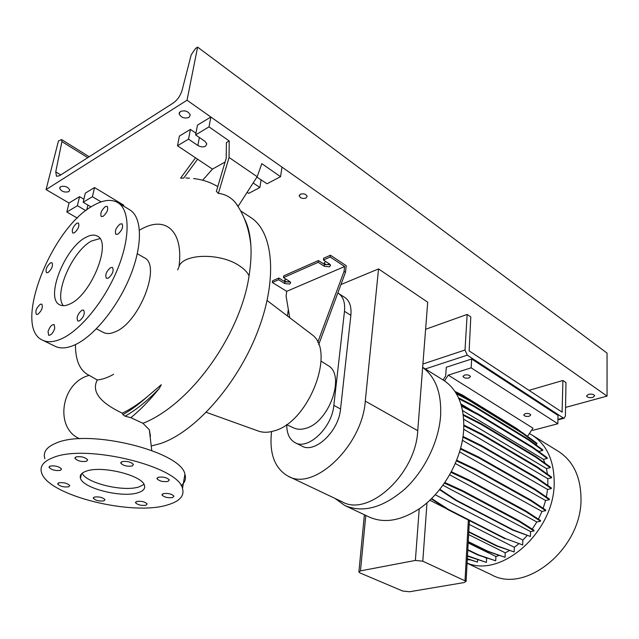 <?xml version="1.0" encoding="UTF-8"?>
<svg xmlns="http://www.w3.org/2000/svg" width="639" height="639" viewBox="0 0 639 639"><rect width="100%" height="100%" fill="white"/><g stroke="black" fill="none" stroke-linecap="round" stroke-linejoin="round"><path stroke-width="0.96" d="M244.37 218.618C248.06 225.687 250.24 234.737 250.895 245.759C251.399 254.705 250.8 264.674 249.09 275.657L249.074 275.784C240.847 333.191 191.676 404.056 142.96 423.306L130.803 417.682L125.076 416.205C136.363 409.783 147.777 400.525 159.311 388.424C149.342 400.701 139.837 410.454 130.803 417.682M75.442 344.597C75.402 360.596 79.979 370.86 89.18 375.373L97.288 379.965C91.313 391.332 99.644 402.402 122.297 413.185L122.872 414.615L125.076 416.205M138.064 492.701C143.288 491.064 145.412 488.619 144.438 485.368C142.425 475.352 101.481 465.2 86.169 471.191C81.393 472.892 79.5 475.264 80.49 478.315C83.158 488.515 122.376 498.124 138.064 492.701M82.135 473.267C86.624 483.372 124.046 492.118 139.166 486.838L143.999 484.418M37.853 314.284C41.815 310.642 43.125 307.255 41.783 304.124L40.297 304.276C36.351 307.934 35.041 311.313 36.391 314.428L37.853 314.284M48.069 272.541C51.911 268.963 53.221 265.68 51.983 262.701L50.425 262.893C46.591 266.487 45.289 269.762 46.535 272.725L48.069 272.541M74.436 232.804C78.293 229.217 79.619 225.958 78.413 223.035L76.704 223.259C72.854 226.853 71.536 230.112 72.75 233.019L74.436 232.804M103.135 216.325C107.128 212.675 108.494 209.344 107.224 206.349L105.339 206.589C101.353 210.247 100.004 213.57 101.281 216.557L103.135 216.325M117.864 234.186C122.057 230.439 123.447 226.989 122.049 223.826L120.076 224.041C115.899 227.796 114.517 231.246 115.931 234.393L117.864 234.186M108.287 278.157C112.616 274.339 114.014 270.768 112.48 267.445L110.587 267.605C106.274 271.439 104.884 275.002 106.433 278.316L108.287 278.157M79.484 320.89C83.797 317.072 85.163 313.477 83.597 310.091L81.896 310.219C77.599 314.045 76.241 317.647 77.814 321.018L79.484 320.89M54.77 328.254L54.163 324.58C51.719 324.484 49.682 326.809 48.037 331.553L48.644 335.259C51.08 335.347 53.125 333.015 54.77 328.254M172.634 497.549L173.92 496.152C171.675 493.899 168.129 493.052 163.288 493.62L162.026 495.009C164.271 497.262 167.801 498.108 172.634 497.549M168.001 481.431L169.319 479.929C166.971 477.517 163.296 476.622 158.304 477.253L157.01 478.755C159.359 481.159 163.017 482.054 168.001 481.431M132.201 466.007L133.447 464.473C130.939 461.893 127.129 460.943 122.017 461.622L120.795 463.155C123.303 465.727 127.105 466.678 132.201 466.007M86.553 461.31L87.663 459.84C85.051 457.189 81.177 456.206 76.049 456.893L74.963 458.347C77.575 460.999 81.441 461.981 86.553 461.31M60.497 470.344L61.52 468.994C58.916 466.43 55.106 465.464 50.09 466.095L49.091 467.436C51.695 470 55.489 470.967 60.497 470.344M68.74 486.806L69.755 485.552C67.271 483.156 63.604 482.237 58.74 482.812L57.758 484.058C60.234 486.455 63.9 487.373 68.74 486.806M103.933 500.872L105.012 499.634C102.679 497.382 99.141 496.527 94.388 497.054L93.334 498.284C95.666 500.537 99.197 501.399 103.933 500.872M145.964 505.225L147.154 503.939C144.917 501.735 141.419 500.904 136.682 501.439L135.516 502.717C137.752 504.914 141.235 505.745 145.964 505.225M179.128 265.632C183.289 231.661 166.284 216.525 143.583 227.947L139.454 230.128M218.394 193.401L229.058 157.466L229.225 140.947L226.39 142.585L226.214 158.216L216.373 191.357L218.394 193.401C224.728 194.056 230.208 196.884 234.817 201.884L238.139 206.301L257.166 176.707L261.822 163.648L280.553 176.691L281.983 167.114L210.854 117.009L197.475 125.116L195.598 134.909L204.943 141.299L206.828 143.855L205.542 146.227C203.146 147.305 200.582 147.058 197.85 145.468L188.521 139.15L177.482 145.756L179.407 136.075L190.414 129.405L195.925 133.184M193.553 178.553C201.373 179.383 208.761 181.676 215.726 185.43L217.779 186.628M195.518 157.809L180.581 178.153L183.705 178.065L197.595 159.191L212.46 169.119L202.643 180.23M189.495 178.249L185.901 177.938M70.234 303.829C91.401 294.563 112.105 242.285 97.408 236.142C94.308 234.401 90.371 234.856 85.618 237.492C64.571 248.116 44.906 298.397 59.699 304.795C62.478 306.249 65.993 305.929 70.234 303.829M99.932 238.587L91.681 240.935C72.67 250.512 53.452 294.044 63.341 305.698M42.861 340.307L55.002 346.21C60.338 348.894 67.007 348.423 75.003 344.804C94.197 336.05 118.015 306.664 130.412 275.649C142.896 244.601 142.09 217.26 129.893 209.896L129.517 209.672M92.982 205.734C51.048 228.203 12.564 326.912 42.366 340.06C47.621 342.712 54.235 342.184 62.199 338.478C81.313 329.532 105.203 299.835 117.784 268.588C130.452 237.325 129.893 209.904 117.856 202.635C111.298 198.849 103.007 199.879 92.982 205.734M96.377 328.829L103.382 332.416C106.625 334.101 110.643 333.877 115.427 331.729C139.51 322.328 161.539 265.161 144.374 257.789L144.142 257.653M113.598 374.318C107.751 377.609 102.312 379.494 97.288 379.965M151.507 445.926L160.365 443.586C194.655 432.355 236.853 385.077 257.341 332.384C277.989 279.674 273.588 232.149 250.879 217.564L250.24 217.148M286.512 424.615L293.988 428.042C297.415 429.576 301.336 429.672 305.746 428.33C329.117 422.515 345.827 375.189 328.246 365.676L327.655 365.308M257.852 430.87L258.915 431.253C263.508 432.731 268.644 432.587 274.339 430.814C308.765 422.147 336.034 351.107 311.976 334.66L310.314 333.398M318.693 344.629L345.483 272.334L346.242 265.704L330.427 255.233L323.646 258.228L323.43 260.001L329.588 264.035L330.595 265.321L329.492 266.822L324.364 266.311L318.198 262.302L318.43 260.536L324.58 264.546L330.315 264.698M290.402 282.071L284.986 281.831L278.836 278.021L272.589 280.785L272.342 282.502L286.727 291.32L286.072 296.017L289.723 317.727M272.342 282.502L278.588 279.746L284.738 283.548L289.707 284.043L290.697 282.702L289.643 281.416L283.492 277.59L318.198 262.302M181.133 485.696C185.046 482.445 186.308 478.619 184.919 474.218C181.46 451.789 89.524 428.481 56.512 442.923C46.639 446.853 42.757 452.132 44.874 458.754M53.237 457.548C43.332 461.35 39.466 466.478 41.647 472.948C48.404 495.712 132.624 516.16 167.538 504.914C179.639 501.391 184.615 495.92 182.49 488.5C178.912 466.614 86.321 443.554 53.237 457.548M318.43 260.536L283.732 275.856L283.492 277.59M278.588 279.746L278.836 278.021M317.735 342.36L344.054 271.399L344.621 266.535L330.211 257.014L330.427 255.233M345.483 272.334L344.054 271.399M323.43 260.001L330.211 257.014M286.727 291.32L344.621 266.535M123.846 205.239L94.548 187.547L85.314 193.146L83.158 202.251L91.065 206.916M83.877 199.192L79.563 196.636L69.028 203.018L46.056 189.607L187.035 100.227L197.603 47.11L195.518 48.516L191.205 54.786L182.083 90.331C180.398 95.714 177.498 99.908 173.385 102.919L59.491 175.733L56.488 176.276L55.737 171.883L61.911 141.61L61.576 139.566L58.453 140.963L46.056 189.607M85.818 210.63L77.391 205.702L66.839 212.028L77.343 218.083M66.839 212.028L69.028 203.018M77.391 205.702L79.563 196.636M101.114 201.9L92.415 196.708L83.158 202.251M92.415 196.708L94.548 187.547M229.225 140.947L209.017 126.873L195.598 134.909M209.017 126.873L210.854 117.009M229.058 157.466L257.166 176.707M256.894 177.131L267.022 183.776L280.553 176.691M247.149 192.291L248.739 193.353L259.881 187.515L253.148 182.954M259.881 187.515L261.111 179.727M188.521 139.15L190.414 129.405M225.08 162.042L212.46 169.119M177.482 145.756L197.595 159.191M142.96 423.306L149.326 429.775L150.461 436.197M122.297 413.185C130.324 409.359 138.551 403.944 146.994 396.947L161.292 384.718L159.311 388.424M271.559 431.573C269.131 453.498 274.626 468.363 288.053 476.151C313.645 491.734 362.233 446.078 365.284 401.124L378.536 268.923L340.962 284.531M288.676 476.446L341.993 501.719C368.24 517.43 415.829 474.282 417.746 430.694L427.707 302.215L378.536 268.923M288.333 309.46L287.43 315.986M295.266 442.755L301.768 446.014C314.66 454.033 338.79 431.405 340.547 409.016L350.867 315.323C351.634 306.76 349.621 300.801 344.836 297.462L344.653 297.343M337.815 293.021L338.51 293.437C343.287 296.768 345.276 302.734 344.477 311.329L333.846 405.35C332.008 427.826 307.83 450.607 294.978 442.603C289.467 439.448 286.727 433.49 286.751 424.727M558.262 451.294L558.829 451.645C573.223 461.19 580.611 476.686 580.995 498.132C582.337 548.142 525.57 594.55 491.263 574.637L467.077 563.223M443.067 379.957L445.687 375.948L446.278 367.249L471.67 359.006L471.167 367.824L448.259 375.125L532.974 428.178L529.396 433.561L532.439 435.303C546.8 444.832 554.045 460.527 554.189 482.381C554.884 531.025 501.783 578.423 467.085 563.031M422.659 367.393C435.622 377.026 441.613 393.113 440.614 415.654C438.857 441.573 424.496 470.991 404.543 489.322C382.761 507.853 362.824 513.237 344.733 505.473L334.988 498.404M443.154 380.005L443.706 380.349C457.78 389.742 464.449 406.037 463.714 429.224C462.324 458.658 443.362 492.565 419.232 508.804C400.533 521.009 383.704 523.676 368.743 516.807L345.531 505.848M463.714 429.256L547.831 478.675L547.847 485.496M469.026 377.976L470.456 376.531C469.465 375.021 467.468 374.542 464.465 375.085L463.043 376.523C464.034 378.032 466.031 378.512 469.026 377.976M529.276 416.245L530.777 414.911C529.891 413.609 528.03 413.185 525.186 413.649L523.7 414.983C524.579 416.285 526.44 416.7 529.276 416.245M448.259 375.125L444.504 380.868M529.396 433.561L527.534 436.365M471.67 359.006L558.007 415.406L557.839 423.753L532.83 430.335L531.92 429.767M557.839 423.753L471.167 367.824M535.338 444.361L536.896 443.961L536.912 443.298L522.686 432.779L468.419 399.343L455.807 392.745M539.444 452.085L538.965 451.398L542.703 450.471L542.727 449.8L528.485 439.305L474.09 405.941L458.546 397.849M544.915 463.131L543.446 459.345L547.2 458.443L547.216 457.764L532.95 447.332L478.379 414.128L461.31 405.31M547.431 474.146L546.441 468.531L550.203 467.652L550.219 466.965L535.913 456.621L481.135 423.673L463.227 414.527M547.831 478.675L551.593 477.812L551.609 477.125L537.255 466.901L482.229 434.288L463.858 425.039M546.377 496.982L547.543 489.45L551.305 488.619L551.321 487.924L536.896 477.836L481.598 445.639L462.995 436.429M459.561 451.845L545.57 500.505L549.316 499.706L549.332 499.003L534.827 489.075L479.234 457.348L460.575 448.29M545.57 500.505L543.174 508.309M538.389 519.132L541.96 511.472L545.674 510.697L545.698 509.994L531.105 500.233L475.208 469.026L456.645 460.192M532.247 529.108L536.832 521.975L540.514 521.232L540.53 520.529L525.841 510.936L469.649 480.272L451.326 471.734M439.544 489.674L456.006 500.505L512.758 530.122L530.41 536.472L530.554 531.608L533.988 530.945L534.012 530.234L519.219 520.825L462.74 490.696L444.832 482.525M527.127 535.586L522.862 540.091L522.702 544.939L505.585 538.613L448.578 509.499L431.589 498.508M505.585 538.613L522.702 544.939M518.764 543.829L514.323 547.303L514.155 551.952L496.958 545.77L468.794 531.68M468.77 532.095L496.343 545.882L514.155 551.952M509.363 550.562L505.225 552.823L505.05 557.296L487.789 551.225L468.251 541.624M468.227 542.032L487.182 551.337L505.05 557.296M499.003 555.491L495.896 556.505L495.704 560.81L478.387 554.836L467.812 549.716M467.788 550.107L477.788 554.948L495.704 560.81M487.285 558.222L486.622 558.286L486.423 562.424L467.484 555.754M467.46 556.138L486.423 562.424M477.621 559.732L477.501 562.104L467.325 558.67M467.309 558.965L477.501 562.104M469.226 559.612L467.293 559.277M467.277 559.572L469.21 559.924M360.18 573.023L402.69 591.035L409.527 591.754L464.154 582.56L466.095 581.33L422.802 561.194L415.382 560.427L360.484 570.883L358.886 572.017L360.18 573.023M495.896 556.505L468.179 542.926M486.622 558.286L484.522 557.272M538.965 451.398L536.257 449.752M473.691 411.708L460.887 403.92M547.543 489.45L462.372 440.287M522.862 540.091L435.207 494.73M543.446 459.345L462.58 410.573M429.815 500.209L446.717 508.836M468.986 520.37L469.322 521.975M514.323 547.303L469.186 524.427M541.96 511.472L455.28 463.491M546.441 468.531L463.69 419.192M505.225 552.823L468.635 534.611M536.832 521.975L449.648 474.793M549.316 499.706L534.803 489.778L534.827 489.075M534.803 489.778L479.202 458.083L479.234 457.348M479.202 458.083L460.392 448.961M496.343 545.882L496.958 545.77M468.475 556.625L469.074 556.513M477.788 554.948L478.387 554.836M487.182 551.337L487.789 551.225M536.896 443.961L522.662 433.442L468.387 400.038L456.446 393.792M522.662 433.442L522.686 432.779M468.387 400.038L468.419 399.343M520.921 431.692L516.719 428.521L462.54 395.11L454.952 391.419M551.593 477.812L537.231 467.596L537.255 466.901M537.231 467.596L482.189 435.007L482.229 434.288M482.189 435.007L463.842 425.782M540.514 521.232L525.817 511.655L525.841 510.936M525.817 511.655L469.609 481.015L469.649 480.272M469.609 481.015L450.998 472.357M550.203 467.652L535.897 457.308L535.913 456.621M535.897 457.308L481.095 424.384L481.135 423.673M481.095 424.384L463.323 415.318M545.674 510.697L531.081 500.944L531.105 500.233M531.081 500.944L475.176 469.769L475.208 469.026M475.176 469.769L456.39 460.839M504.97 538.733L447.955 509.642L448.578 509.499M447.955 509.642L431.245 498.843M547.2 458.443L532.934 448.011L532.95 447.332M532.934 448.011L478.347 414.839L478.379 414.128M478.347 414.839L461.558 406.172M530.554 531.608L442.915 485.249M530.41 536.472L513.381 529.995L456.637 500.361L439.84 489.298M512.758 530.122L513.381 529.995M456.006 500.505L456.637 500.361M533.988 530.945L519.195 521.544L519.219 520.825M519.195 521.544L462.7 491.439L462.74 490.696M462.7 491.439L444.424 483.116M551.305 488.619L536.872 478.539L536.896 477.836M536.872 478.539L481.558 446.365L481.598 445.639M481.558 446.365L462.892 437.14M542.703 450.471L528.461 439.983L528.485 439.305M528.461 439.983L474.05 406.644L474.09 405.941M474.05 406.644L458.978 398.8M305.993 198.082L307.143 196.301C305.889 194.024 303.637 193.321 300.378 194.192L299.244 195.965C300.498 198.242 302.742 198.945 305.993 198.082M326.098 261.75L325.019 261.998L324.245 263.068C325.035 264.418 326.497 264.85 328.63 264.354L329.293 263.843M286.096 279.211L284.563 280.377C285.353 281.695 286.783 282.118 288.868 281.663L289.411 281.272M188.968 117.424L190.238 114.98C188.273 111.242 184.99 110.076 180.39 111.474L179.144 113.902C181.101 117.632 184.375 118.806 188.968 117.424M68.852 191.636L69.723 189.999C67.806 186.732 64.739 185.637 60.529 186.716L59.675 188.345C61.592 191.604 64.651 192.698 68.852 191.636M592.816 397.418L594.701 395.749C593.751 394.279 591.658 393.816 588.423 394.367L586.546 396.028C587.497 397.498 589.581 397.961 592.816 397.418M184.407 110.803L186.253 111.234M565.555 407.418L607.05 396.108L607.05 353.103L197.603 47.11M607.05 396.108L187.035 100.227M557.927 419.384L563.279 417.954L467.277 355.156L425.294 368.951M422.914 364.014L465.016 350.012L467.157 314.436L470.799 316.944L469.13 350.891L562.072 412.139L562.927 380.485L565.986 382.593L565.411 416.005L564.173 418.218L563.279 417.954M425.614 329.277L467.157 314.436M529.012 390.349L562.927 380.485M465.016 350.012L467.277 355.156M89.18 375.373C60.897 382.609 54.275 428.154 79.683 438.785M177.69 269.93L179.759 264.762C187.067 253.443 220.455 253.523 238.315 265.097C243.611 268.38 247.197 271.942 249.074 275.784M197.85 145.468L199.36 137.481M86.728 209.935L87.878 205.039M324.364 266.311L324.58 264.546M284.738 283.548L284.986 281.831M122.872 414.615C130.763 410.214 138.807 404.319 146.994 396.947M417.746 430.694L365.284 401.124M333.846 405.35L340.547 409.016M344.477 311.329L350.867 315.323M465.04 580.46L468.355 520.05M415.382 560.427L419.232 508.804M422.802 561.194L426.988 502.773M360.484 570.883L365.788 515.409M60.785 174.91L55.737 171.883M87.767 157.657L61.911 141.61M561.889 412.011L562.344 411.891M250.895 245.759C249.202 228.514 243.842 213.889 234.817 201.884M258.915 431.253L206.301 412.339M184.919 474.218L182.49 488.5M311.976 334.66L267.142 300.546M328.246 365.676L321.042 361.107M250.879 217.564L240.711 210.942M144.374 257.789L137.313 253.715M129.893 209.896L117.856 202.635M151.747 450.447L149.326 429.775M135.652 502.006L135.516 502.717M93.478 497.565L93.334 498.284M57.925 483.276L57.758 484.058M49.283 466.566L49.091 467.436M75.162 457.412L74.963 458.347M120.979 462.229L120.795 463.155M157.162 477.908L157.01 478.755M162.162 494.251L162.026 495.009M81.417 473.938L80.49 478.315M338.51 293.437L344.836 297.462M463.043 376.523L463.067 376.123M466.095 581.33L469.361 521.248M422.659 367.313L443.706 380.349M532.439 435.303L558.829 451.645M358.918 571.633L364.39 514.746M89.196 156.747L61.576 139.566M59.675 188.345L59.946 187.251M179.144 113.902L179.447 112.392M284.627 279.978L284.563 280.377M324.3 262.629L324.245 263.068M299.364 195.143L299.244 195.965M557.919 419.879L564.173 418.218"/></g></svg>
